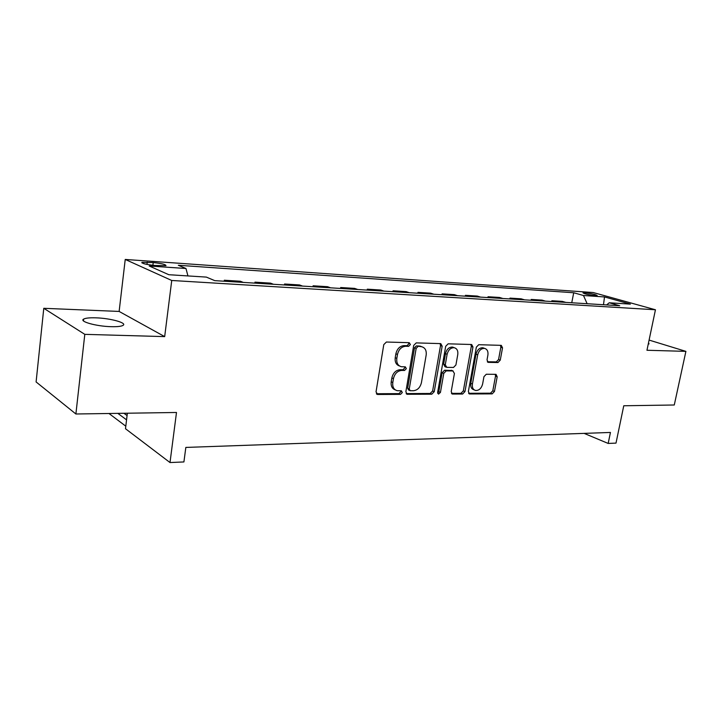 <?xml version="1.0" encoding="UTF-8"?>
<svg xmlns="http://www.w3.org/2000/svg" width="722" height="722" viewBox="0 0 722 722"><rect width="100%" height="100%" fill="white"/><g stroke="black" fill="none" stroke-linecap="round" stroke-linejoin="round"><path stroke-width="1.08" d="M410.403 344.556L409.23 342.688L386.396 342.029L383.779 344.62L376.027 391.893L377.777 394.483L400.529 394.365L402.307 392.56L401.36 390.801L397.172 390.683C393.806 389.672 392.344 386.956 392.795 382.534L393.445 378.653C394.699 373.626 397.434 370.882 401.649 370.422L404.555 370.449L406.333 368.662L405.358 366.857L401.351 366.713C397.876 365.702 396.369 362.922 396.82 358.374L397.479 354.457C398.743 349.394 401.486 346.659 405.701 346.262L408.616 346.343L410.403 344.556M399.474 365.964C396.179 364.836 394.763 362.083 395.223 357.697L395.873 353.789C397.136 348.726 399.871 346 404.085 345.612L406.991 345.685L408.778 343.907L408.598 342.67M376.37 393.734L398.941 393.625L400.71 391.829L400.611 390.782M395.268 389.88C392.1 388.734 390.755 386.044 391.207 381.812L391.847 377.94C393.111 372.922 395.837 370.178 400.042 369.727L402.948 369.754L404.726 367.967L404.591 366.83M96.008 317.833C89.727 317.626 85.611 318.05 83.662 319.088C78.833 321.434 96.261 326.335 111.007 326.678C117.208 326.84 121.206 326.407 123.011 325.387C127.532 322.96 110.475 318.249 96.008 317.833M584.946 292.78L582.988 292.861C584.387 293.917 588.475 294.847 595.253 295.65L597.184 295.56C595.749 294.513 591.67 293.583 584.946 292.78M497.945 362.543L500.256 360.143L502.53 347.842L501.303 345.36L478.74 344.701L476.358 347.129L468.361 391.559L469.562 393.968L492.169 393.878L494.471 391.459L497.187 376.758L496.005 374.339L486.294 374.24L483.957 376.667L482.612 384.041C481.393 388.418 479.065 390.575 475.627 390.485C473.063 389.718 471.989 387.561 472.414 384.023L477.684 354.827C478.867 350.495 481.15 348.347 484.543 348.383C487.215 349.159 488.334 351.379 487.901 355.053L487.016 359.899L488.243 362.363L497.945 362.543L496.267 361.902L498.568 359.511L500.833 347.228L500.508 345.324M84.799 334.349L164.679 336.614L119.13 311.435L43.78 308.303L84.799 334.349L75.891 413.995L176.493 412.479L170.004 462.549L183.911 461.945L185.834 447.423L610.442 432.451L608.177 443.443L616.001 443.109L623.763 405.764L674.276 404.997L685.9 351.37L649.087 340.08M164.679 336.614L171.737 280.479L655.45 309.765L646.957 350.26L685.9 351.37M442.162 346.199L440.79 343.618L416.233 342.896L413.697 345.432L405.854 391.784L407.181 394.293L431.783 394.194L434.238 391.685L442.162 346.199L440.51 345.567L440.122 343.582M448.145 343.816L471.674 344.511L472.973 347.038L464.977 391.568L462.603 394.031L452.441 394.059L451.205 391.622L454.418 373.473L452.884 370.955L446.214 370.891L443.777 373.382L440.438 392.407L438.516 394.14L437.631 392.416L445.691 346.298L448.145 343.816M75.891 413.995L36.1 381.947L43.78 308.303M154.779 265.461L165.97 265.687C165.961 264.496 161.71 263.458 153.217 262.573L141.945 262.339C141.9 263.53 146.178 264.568 154.779 265.461M171.737 280.479L125.231 259.451L593.204 292.536L655.45 309.765M571.752 302.771L573.71 292.753L178.316 265.272L185.978 268.503L149.228 266.003L168.813 274.712L206.366 277.104L214.759 280.641L619.702 305.74L609.224 302.78L606.615 304.928M573.71 292.753L583.475 295.506L604.513 296.941L630.378 304.124L609.224 302.78M127.361 413.219L125.493 428.733L170.004 462.549M119.13 311.435L125.231 259.451M584.134 433.38L608.177 443.443M185.978 268.503L187.946 275.93M224.19 281.228L224.316 280.235L227.141 281.409M243.278 282.41L240.408 281.246L224.316 280.235M254.848 283.132L254.983 282.158L257.889 283.322M273.439 284.278L270.497 283.132L254.983 282.158M284.423 284.964L284.567 284.008L287.536 285.154M302.545 286.083L299.531 284.946L284.567 284.008M312.969 286.733L313.104 285.795L316.146 286.932M330.631 287.825L327.562 286.697L313.104 285.795M340.531 288.439L340.676 287.518L343.771 288.638M357.769 289.504L354.637 288.394L340.676 287.518M367.164 290.091L367.308 289.188L370.458 290.289M383.987 291.128L380.801 290.027L367.308 289.188M392.912 291.688L393.057 290.795L396.261 291.896M409.338 292.699L406.116 291.616L393.057 290.795M417.821 293.231L417.966 292.356L421.215 293.439M433.868 294.224L430.601 293.141L417.966 292.356M441.927 294.72L442.081 293.863L445.366 294.937M457.613 295.695L454.309 294.63L442.081 293.863M465.275 296.173L465.428 295.325L468.749 296.381M480.617 297.121L477.278 296.065L465.428 295.325M487.901 297.572L488.045 296.742L491.402 297.789M502.9 298.502L499.534 297.455L488.045 296.742M509.822 298.926L509.976 298.114L513.351 299.152M524.506 299.838L521.113 298.809L509.976 298.114M531.094 300.244L531.239 299.44L534.65 300.469M545.462 301.137L542.051 300.117L531.239 299.44M551.725 301.525L551.879 300.731L555.299 301.751M565.804 302.401L562.366 301.39L551.879 300.731M587.13 303.718L583.475 295.506M604.513 296.941L603.484 304.738M648.23 344.195L649.06 343.862L648.482 342.968M406.161 393.589L430.168 393.472L432.622 390.963L440.51 345.567M417.921 346.587L416.152 348.356L409.257 388.968L410.186 390.728L413.426 390.737C417.533 390.241 420.204 387.524 421.44 382.606L426.17 355.053C426.648 350.504 425.159 347.733 421.693 346.74L416.296 345.937L414.527 347.706L416.152 348.356M409.735 390.521L408.589 389.997L407.659 388.246L414.527 347.706M421.838 346.768L420.06 346.091L420.944 346.668M416.296 345.937L419.311 346.018M451.467 393.373L460.961 393.328L463.334 390.864L471.304 346.416L470.943 344.475M452.044 370.53L444.581 370.215L442.135 372.696L438.814 391.694L440.438 392.407M437.667 393.3L438.814 391.694M457.775 354.52C458.19 350.784 457.017 348.509 454.228 347.715C450.69 347.652 448.326 349.845 447.117 354.285L445.275 364.827L446.837 367.372L453.497 367.453L455.916 364.98L457.775 354.52M454.003 347.625L452.577 347.074C449.039 347.02 446.674 349.204 445.474 353.636L447.117 354.285M446.015 367.119L444.942 366.677L443.633 364.159L445.474 353.636M487.323 361.749L496.267 361.902M484.155 348.239L482.865 347.76C479.48 347.715 477.197 349.863 476.015 354.195L477.684 354.827M474.228 389.898L473.975 389.79C471.412 389.023 470.338 386.866 470.762 383.337L476.015 354.195M468.614 393.291L490.509 393.183L492.81 390.773L495.518 376.09L495.247 374.312M127.081 415.583L123.931 413.273M126.567 419.852L117.821 413.363M108.977 413.498L125.799 426.188M146.972 264.433L147.252 262.149M152.883 265.299L153.217 262.573M404.085 345.612L405.701 346.262M395.873 353.789L397.479 354.457M395.223 357.697L396.82 358.374M402.948 369.754L404.555 370.449M400.042 369.727L401.649 370.422M391.847 377.94L393.445 378.653M391.207 381.812L392.795 382.534M398.941 393.625L400.529 394.365M376.451 393.851L377.777 394.483M406.991 345.685L408.616 346.343M432.622 390.963L434.238 391.685M430.168 393.472L431.783 394.194M406.287 393.761L407.515 394.329M407.659 388.246L409.257 388.968M471.304 346.416L472.973 347.038M463.334 390.864L464.977 391.568M460.961 393.328L462.603 394.031M451.656 393.616L452.73 394.086M451.232 370.287L452.884 370.955M444.581 370.215L446.214 370.891M442.135 372.696L443.777 373.382M443.633 364.159L445.275 364.827M487.585 362.047L488.46 362.39M470.762 383.337L472.414 384.023M495.518 376.09L497.187 376.758M492.81 390.773L494.471 391.459M490.509 393.183L492.169 393.878M468.813 393.553L469.841 393.995M500.833 347.228L502.53 347.842M498.568 359.511L500.256 360.143M83.454 320.884L83.662 319.088M141.882 262.871L141.945 262.339M376.703 394.104L377.425 394.447M406.531 393.995L407.181 394.293M420.06 346.091L421.693 346.74M451.873 393.815L452.441 394.059M451.494 370.305L453.136 370.982M452.577 347.074L454.228 347.715M487.756 362.182L488.243 362.363M482.865 347.76L484.543 348.383M469.029 393.743L469.562 393.968"/></g></svg>
